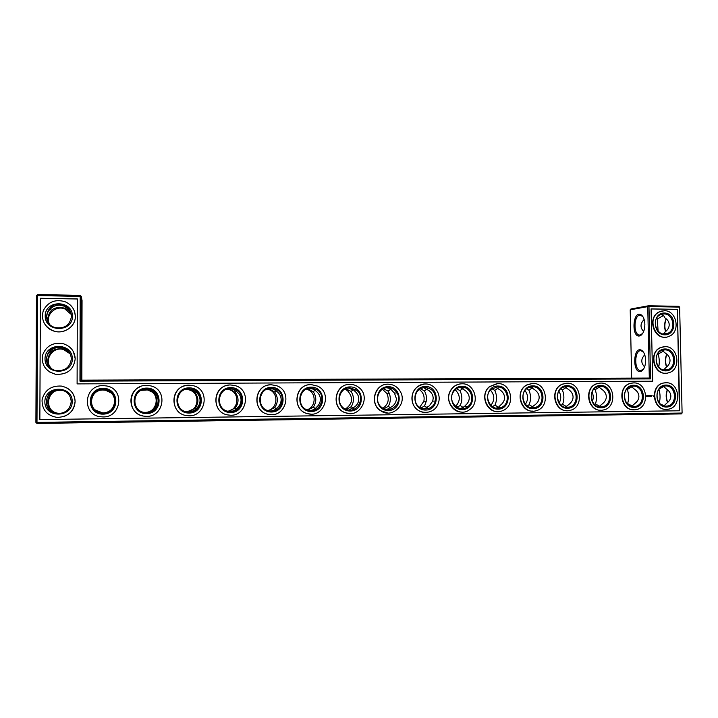 <?xml version="1.0" encoding="UTF-8"?>
<svg xmlns="http://www.w3.org/2000/svg" width="718" height="718" viewBox="0 0 718 718"><rect width="100%" height="100%" fill="white"/><g stroke="black" fill="none" stroke-linecap="round" stroke-linejoin="round"><path stroke-width="1.08" d="M71.288 314.511L64.871 308.955C55.564 304.971 45.028 315.067 49.371 323.917M71.208 314.089L68.713 310.544L69.17 310.059M50.287 309.09L51.49 310.302C47.944 314.439 47.146 318.864 49.075 323.576M51.49 310.302C54.586 307.609 58.939 306.882 64.557 308.121L68.713 310.544M70.965 313.111L68.174 309.018L63.749 306.039L59.307 305.132C55.223 305.437 52.342 306.649 50.673 308.758C48.151 310.849 46.849 313.524 46.778 316.782L48.465 322.786M69.745 353.076L68.039 351.048L62.394 347.826L59.163 347.386C55.08 347.718 52.199 348.912 50.511 350.976C47.989 353.193 46.688 355.94 46.607 359.215C46.661 362.5 47.935 365.363 50.448 367.787L51.31 368.531M50.466 351.021L51.337 351.856C53.976 349.307 57.952 348.374 63.256 349.074L68.74 351.757M36.465 295.574L81.26 296.39L80.201 295.349L37.551 294.568L36.465 295.574L35.9 422.408L36.986 423.432L681.355 413.909L682.1 413.029L679.632 307.196L678.851 306.326L648.498 305.769L630.942 308.991L630.207 309.817L647.744 306.622L649.305 378.054L81.053 380.154L81.26 296.39L82.049 300.492L81.852 380.154M630.207 309.817L631.66 378.117M267.141 389.147L268.801 389.587C278.737 392.522 278.037 408.416 267.85 410.516M103.105 390.009L105.142 390.161C119.673 391.938 116.388 414.636 101.839 412.805C87.345 412.123 88.619 389.488 103.105 390.009M141.32 390.332L147.226 389.946C161.191 391.992 157.843 414.044 143.797 412.294M185.262 389.506L188.475 389.757C200.861 391.938 199.182 411.54 186.554 411.809M226.834 389.255L228.97 389.623C240.135 392.109 239.139 409.852 227.732 411.19M306.451 389.129L308.157 389.766C316.638 393.338 315.893 407.169 307.053 409.798M490.448 390.107C494.756 395.106 494.89 400.204 490.834 405.392M558.855 391.229C561.252 395.106 561.35 399.029 559.169 402.995M524.993 390.592C528.331 395.079 528.448 399.639 525.352 404.27M624.624 393.536L624.786 399.477M592.054 392.127C593.544 395.214 593.624 398.337 592.305 401.488M455.185 389.748C460.516 395.178 460.66 400.734 455.607 406.406M419.186 389.479C423.243 392.315 424.796 396.237 423.853 401.245L419.644 407.348M344.855 389.174L347.359 390.547C353.543 397.476 352.888 403.633 345.394 409.036M382.425 389.291L386.822 393.41C389.551 399.495 388.25 404.431 382.909 408.219M64.297 390.888L62.179 390.395C46.401 387.603 43.026 412.644 59.127 413.335L61.56 413.29M70.167 353.857L63.579 349.54C52.1 345.968 42.856 361.495 52.055 369.007M71.432 316.387C71.172 311.109 68.497 307.367 63.408 305.159C48.142 298.778 39.041 323.172 55.115 327.561C64.539 329.006 69.978 325.281 71.432 316.387M81.358 317.132L81.529 330.271L81.358 317.132M71.315 358.883C70.947 353.068 67.869 349.208 62.062 347.324C46.149 342.603 39.723 367.975 56.228 370.587C65.096 371.134 70.122 367.239 71.315 358.883M51.337 351.856C46.769 357.555 46.751 363.075 51.274 368.397L51.768 368.837M70.032 353.588L68.587 351.919M81.251 359.233L81.412 371.861L81.251 359.233M645.644 360.212C645.401 355.374 644.118 352.098 641.775 350.384C632.836 344.945 632.145 375.209 641.291 371.242C644.091 369.573 645.545 365.893 645.644 360.212M644.863 324.276C644.638 319.645 643.427 316.503 641.21 314.843C632.423 309.341 631.113 339.524 640.285 335.692C643.22 333.969 644.746 330.163 644.863 324.276M666.86 354.243C665.308 358.408 665.254 362.635 666.708 366.907M667.462 389.739C666.035 393.985 666.116 398.221 667.704 402.448M666.259 318.864C664.599 322.947 664.428 327.148 665.73 331.465M268.478 410.696L274.752 407.582C278.225 402.367 278.189 397.162 274.662 391.983L270.139 389.452L267.751 388.932M111.559 393.15L105.169 390.036L103.105 389.883C99.838 389.946 97.002 391.077 94.614 393.267C90.001 398.786 89.992 404.243 94.588 409.637L101.839 412.859C105.573 413.101 108.813 411.961 111.541 409.439C116.092 403.983 116.101 398.553 111.559 393.15L111.739 392.97M143.959 412.329C147.648 412.608 150.888 411.486 153.697 408.964C157.96 403.57 157.96 398.194 153.688 392.845L147.576 389.82L141.482 390.26M186.877 411.872L194.928 408.488C198.922 403.157 198.904 397.844 194.892 392.549L189.157 389.632L185.567 389.407M228.198 411.297L235.271 408.03C238.995 402.753 238.977 397.503 235.208 392.261L229.966 389.497L227.292 389.111M307.834 410.077L313.398 407.142C316.62 401.981 316.584 396.839 313.281 391.705L307.205 388.806M492.458 406.702L494.989 405.069C497.116 400.177 497.044 395.295 494.765 390.412L491.983 388.743M561.198 405.266L562.616 404.297C564.366 399.504 564.276 394.721 562.356 389.928L560.74 388.905M527.174 405.993L529.139 404.683C531.078 399.836 530.997 394.999 528.897 390.17L526.707 388.815M627.29 403.803L627.631 403.561C629.031 398.858 628.932 394.164 627.335 389.47L626.859 389.147M594.567 404.539L595.446 403.92C597.008 399.181 596.918 394.433 595.159 389.694L594.118 389.012M658.101 331.178L657.32 318.989L656.476 318.478M644.145 319.492C640.16 323.558 639.998 327.57 643.66 331.519M658.711 367.015C659.627 362.617 659.429 358.3 658.101 354.055L657.715 353.803M644.755 354.818C640.851 358.892 640.806 362.931 644.62 366.907M457.052 407.402L460.148 405.464C462.473 400.527 462.41 395.591 459.942 390.664L456.558 388.698M420.901 408.093L424.589 405.876L426.259 401.209C426.815 397.305 426.196 393.877 424.401 390.915L420.398 388.68M346.327 409.431L351.237 406.711C354.225 401.604 354.18 396.515 351.102 391.436L345.762 388.734M384.004 408.766L388.294 406.289C390.628 402.304 390.951 397.978 389.273 393.302L388.133 391.175L383.475 388.689M659.295 402.933C660.416 398.373 660.3 393.841 658.936 389.353M50.646 393.069L51.175 393.554C46.607 399.145 46.589 404.683 51.113 410.157C52.755 411.827 55.313 412.904 58.777 413.397L61.398 413.326M51.175 393.554C53.437 391.193 57 390.098 61.856 390.278L64.135 390.816M72.473 316.306C72.715 299.953 45.162 299.46 45.189 315.956C45.028 332.47 72.626 332.685 72.473 316.306M63.74 390.646L59.02 389.784C54.927 390.152 52.037 391.346 50.35 393.356C47.819 395.69 46.517 398.508 46.437 401.802C46.49 405.096 47.774 407.905 50.287 410.22C51.786 411.944 54.281 413.056 57.79 413.568L57.422 413.631C65.652 413.344 70.238 409.314 71.19 401.541C70.696 395.133 67.169 391.22 60.599 389.784C44.193 386.876 40.684 412.913 57.422 413.631M72.356 358.838C72.59 342.423 44.992 342.226 45.01 358.785C44.857 375.361 72.5 375.272 72.356 358.838M36.986 423.432L37.551 294.568M81.053 380.154L79.958 381.159L80.201 295.349M649.305 378.054L650.562 378.898L79.958 381.159M678.851 306.326L679.354 307.098L648.973 306.55L648.498 305.769L647.744 306.622L648.973 306.55L650.562 378.898M643.588 352.287L641.012 350.716C634.344 349.72 633.868 370.578 640.555 370.659L643.561 369.097M642.969 316.764L640.456 315.175C633.832 314.107 632.926 334.938 639.576 335.091L642.601 333.583M682.1 413.029L679.632 307.196M666.744 354.145C664.967 358.372 664.913 362.662 666.582 367.006M667.345 389.641C665.694 393.949 665.774 398.257 667.587 402.547M666.16 318.774C664.267 322.903 664.078 327.166 665.595 331.572M35.9 422.408L681.822 413.047L681.355 413.909M270.246 411.001C273.235 410.867 275.613 409.736 277.39 407.609C279.858 405.374 281.106 402.717 281.151 399.639C281.07 396.551 279.787 393.931 277.292 391.768L273.567 389.12L269.501 388.501M276.197 390.655L274.662 391.983M274.752 407.582L276.224 408.802M229.563 411.495L229.706 411.495C232.838 411.405 235.378 410.256 237.326 408.066C239.767 405.805 241.006 403.121 241.051 400.007C240.979 396.892 239.713 394.245 237.254 392.055L232.659 389.147L228.629 388.788M235.271 408.03L236.401 409M236.41 391.193L235.208 392.261M111.703 392.943L105.232 389.677L103.123 389.515C99.775 389.587 96.894 390.771 94.498 393.06C92.137 395.376 90.917 398.149 90.854 401.398C90.908 404.638 92.11 407.402 94.462 409.691L103.087 413.056C106.443 412.958 109.316 411.773 111.685 409.493C114.027 407.169 115.23 404.387 115.284 401.165C115.23 397.951 114.036 395.205 111.703 392.943M144.417 412.41L146.248 412.527C149.523 412.428 152.279 411.261 154.505 409.009C156.883 406.702 158.095 403.956 158.148 400.77C158.086 397.584 156.874 394.873 154.496 392.638L148.572 389.461L141.886 390.08M154.208 392.351L153.688 392.845M187.802 411.997L188.448 412.006C191.652 411.908 194.291 410.75 196.373 408.533C198.787 406.253 200.008 403.534 200.062 400.384C199.999 397.233 198.751 394.559 196.337 392.342L191.024 389.282L186.465 389.156M195.754 391.759L194.892 392.549M194.928 408.488L195.718 409.197M309.988 410.499C312.797 410.31 314.996 409.197 316.593 407.16C319.088 404.952 320.354 402.322 320.39 399.271C320.3 396.228 318.998 393.635 316.467 391.489L313.892 389.309L309.404 388.241M315.157 390.152L313.281 391.705M313.398 407.142L315.211 408.587M496.129 408.129L498.265 407.42L500.617 405.06C503.228 402.96 504.539 400.464 504.557 397.566C504.449 394.676 503.058 392.216 500.383 390.188L495.6 387.155M498.256 388.007L494.765 390.412M494.989 405.069L498.445 407.321M460.462 408.587L464.609 406.469L465.327 405.464C467.912 403.336 469.222 400.815 469.24 397.898C469.141 394.972 467.759 392.486 465.12 390.439L459.933 387.352M460.148 405.464L463.281 407.6M466.296 407.591L465.883 406.469M463.11 388.384L459.942 390.664M565.29 407.223L569.087 404.279C571.725 402.215 573.054 399.773 573.072 396.937C572.946 394.101 571.537 391.696 568.818 389.703L564.752 386.769M566.475 387.325L562.356 389.928M562.616 404.297L566.717 406.747M531.06 407.671L535.197 404.665C537.827 402.583 539.146 400.114 539.155 397.251C539.047 394.388 537.638 391.956 534.946 389.946L530.53 386.957M529.139 404.683L532.918 407.034M532.702 387.657L528.897 390.17M631.705 406.352L634.874 403.525C637.548 401.506 638.885 399.109 638.894 396.327C638.769 393.554 637.324 391.184 634.568 389.237L631.149 386.419L633.249 386.131C644.172 385.539 645.805 405.167 634.927 406.46C623.915 408.838 620.173 388.806 631.185 386.41M632.082 386.715L627.335 389.47M627.631 403.561L632.352 406.137M598.83 406.783L602.303 403.893C604.96 401.856 606.297 399.432 606.306 396.632C606.18 393.823 604.753 391.436 602.016 389.47L598.282 386.589M595.446 403.92L599.853 406.442M599.602 387.011L595.159 389.694M660.65 314.592C663.082 315.085 664.482 316.162 664.841 317.805C667.623 319.636 669.086 321.915 669.212 324.662C669.212 327.408 667.857 329.822 665.164 331.904L663.459 333.906L667.677 333.367C657.697 338.393 649.952 319.752 660.03 314.897L663.926 313.937C673.358 313.586 676.527 329.966 667.677 333.367M663.342 315.615L657.32 318.989M662.005 350.348L665.649 353.346C668.44 355.222 669.894 357.537 670.029 360.292C670.02 363.048 668.673 365.444 665.972 367.49L663.638 369.905M663.71 350.949L658.101 354.055M663.36 386.257L666.457 388.994C669.248 390.924 670.711 393.267 670.845 396.031C670.836 398.795 669.481 401.174 666.78 403.175L663.926 405.921M663.935 386.437L659.259 388.959M424.042 409.054L429.301 405.867L432.73 401.111L433.196 398.23C433.089 395.277 431.733 392.764 429.113 390.691L423.503 387.558M424.589 405.876L427.389 407.86M427.255 388.788L424.401 390.915M386.849 409.529L392.522 406.289C395.071 404.126 396.354 401.55 396.381 398.571L394.451 393.078L392.351 390.951C390.96 388.994 388.932 387.935 386.284 387.783M388.294 406.289L390.771 408.111M390.655 389.219L388.133 391.175M348.84 410.014L354.961 406.72C357.483 404.53 358.758 401.936 358.794 398.921C358.695 395.905 357.376 393.338 354.818 391.22L353.857 390.134L348.248 388.007M353.301 389.668L351.102 391.436M351.237 406.711L353.382 408.354M664.213 405.823L660.156 403.839M50.655 410.57L51.113 410.157M60.94 413.424L57.79 413.568M75.327 316.351C74.995 309.476 71.522 304.567 64.925 301.641C54.981 298.948 47.756 301.991 43.233 310.786C40.908 320.354 44.507 327.121 54.021 331.106C64.162 334.435 75.632 326.421 75.327 316.351M73.442 351.721L75.228 358.874C74.753 351.264 70.75 346.211 63.202 343.689C53.006 342.064 46.123 345.888 42.568 355.168C41.303 364.986 45.62 371.35 55.528 374.275C67.124 374.895 73.685 369.752 75.21 358.847C73.703 369.779 67.142 374.913 55.564 374.302L49.38 371.861M39.858 419.599L40.37 298.275L77.329 298.912L77.104 383.897L652.68 381.204L651.082 308.893L677.379 309.35L679.74 410.768L39.858 419.599L40.414 298.347L77.329 298.984M271.233 388.348L274.985 388.976C287.873 392.863 282.21 413.981 269.07 410.831C256.111 408.892 258.157 387.819 271.233 388.348M310.975 388.106L315.714 389.165C327.623 394.218 320.587 414.071 308.21 410.184C296.067 407.546 298.598 387.576 310.975 388.106M230.604 388.6L233.727 389.012C247.297 392.127 242.522 414.08 228.809 411.405C215.221 409.933 216.971 388.07 230.604 388.6M103.132 389.38L105.25 389.551C120.346 391.391 116.935 414.977 101.821 413.065C86.761 412.356 88.09 388.842 103.132 389.38M146.589 389.12L148.949 389.327C163.578 391.489 159.854 414.609 145.18 412.518C130.568 411.62 131.986 388.582 146.589 389.12M189.067 388.86L191.751 389.147C205.886 391.705 201.722 414.304 187.506 411.961C173.388 410.822 174.932 388.321 189.067 388.86M349.863 387.873L356.254 389.991C366.44 396.874 357.151 414.439 345.977 409.296C335.144 405.499 338.465 387.352 349.863 387.873M497.394 386.966C507.859 386.365 511.225 403.624 501.397 407.438C491.229 412.608 482.236 395.726 491.624 389.012L497.394 386.966M532.397 386.751C543.275 386.14 545.877 404.701 535.296 407.411C524.463 411.351 517.759 392.638 528.277 387.774L532.397 386.751M461.665 387.181C470.981 386.661 475.612 400.824 467.983 406.469C459.816 413.873 447.108 401.847 453.121 392.333C455.131 389.048 457.976 387.334 461.665 387.181M566.699 386.535C577.694 385.934 579.83 405.114 568.988 407.151C557.94 410.355 552.645 390.852 563.558 387.146L566.699 386.535M600.311 386.329C611.305 385.737 613.136 405.212 602.231 406.819C591.156 409.538 586.777 389.668 597.807 386.733L600.311 386.329M665.55 385.934C676.365 385.351 677.846 405.024 667.058 406.083C656.153 408.21 652.877 388.133 663.809 386.14L665.55 385.934M664.733 349.881C674.821 349.415 677.254 367.356 667.435 369.725C656.916 373.396 651.271 353.929 661.843 350.411L664.733 349.881M425.182 387.406C432.757 388.537 436.122 393.096 435.27 401.075C433.178 411.585 417.364 411.54 415.282 400.931C414.466 393.069 417.759 388.555 425.182 387.406M387.917 387.639C391.857 387.756 394.891 389.524 397.036 392.961C403.265 402.592 390.323 414.833 381.671 407.384C373.629 401.685 378.242 387.199 387.917 387.639M74.726 312.106L75.345 316.405C75.65 326.475 64.189 334.48 54.047 331.151C50.323 330.002 47.343 327.884 45.126 324.796M72.231 401.524C72.464 385.045 44.821 385.153 44.839 401.775C44.678 418.414 72.374 418.011 72.231 401.524M679.74 410.768L39.894 419.59M677.379 309.35L679.416 410.768M651.082 308.955L677.065 309.404M652.68 381.204L77.104 383.897M271.386 387.361C286.85 387.155 287.012 411.926 271.521 412.015C255.949 412.347 255.823 387.307 271.386 387.361M311.163 387.128C326.295 386.921 326.493 411.432 311.343 411.513C296.103 411.836 295.942 387.074 311.163 387.128M230.72 387.603C246.534 387.388 246.66 412.437 230.819 412.536C214.897 412.868 214.817 387.549 230.72 387.603M103.132 388.348C120.059 388.124 120.041 414.035 103.096 414.142C86.052 414.492 86.115 388.294 103.132 388.348M146.634 388.097C163.174 387.873 163.201 413.496 146.643 413.595C129.985 413.936 129.994 388.043 146.634 388.097M189.148 387.846C205.321 387.63 205.402 412.958 189.202 413.056C172.921 413.397 172.885 387.792 189.148 387.846M350.079 386.903C364.888 386.697 365.13 410.947 350.294 411.028C335.387 411.342 335.18 386.849 350.079 386.903M497.727 386.033C511.342 385.844 511.719 409.089 498.086 409.161C484.381 409.457 484.04 385.979 497.727 386.033M532.756 385.826C546.102 385.638 546.506 408.65 533.142 408.721C519.724 409.009 519.347 385.772 532.756 385.826M461.97 386.248C475.872 386.051 476.214 409.538 462.293 409.61C448.301 409.915 447.996 386.185 461.97 386.248M567.076 385.629C580.153 385.44 580.584 408.219 567.498 408.291C554.341 408.578 553.937 385.575 567.076 385.629M600.715 385.431C613.522 385.243 613.989 407.797 601.163 407.86C588.266 408.147 587.836 385.378 600.715 385.431M633.68 385.234C646.245 385.054 646.73 407.384 634.156 407.447C621.519 407.725 621.052 385.18 633.68 385.234M666.008 385.045C678.322 384.866 678.833 406.98 666.501 407.043C654.116 407.312 653.622 384.992 666.008 385.045M664.374 313.003C676.652 313.093 677.164 335.073 664.868 334.857C652.509 334.857 652.025 312.671 664.374 313.003M665.191 348.966C677.487 348.921 677.998 370.973 665.685 370.892C653.308 371.026 652.824 348.777 665.191 348.966M425.46 386.455C439.649 386.257 439.963 409.996 425.747 410.077C411.459 410.382 411.19 386.401 425.46 386.455M388.169 386.679C402.663 386.472 402.942 410.463 388.429 410.543C373.836 410.858 373.593 386.625 388.169 386.679M666.116 337.101C653.604 339.542 647.178 317.706 658.765 312.07L662.247 310.876M666.16 373.189C653.102 374.868 648.354 351.685 660.883 347.44L663.827 346.74M666.196 409.359C652.563 410.193 649.772 385.611 663.199 383.053L665.415 382.748M653.138 395.878L653.425 396.39L653.138 395.878M651.612 395.492L651.63 396.291L652.007 395.492M651.423 396.246L651.405 395.537M650.768 395.501L650.786 396.3L651.163 395.492M650.005 395.528L650.257 395.995L650.571 395.546L650.544 396.3L650.49 395.708L649.943 396.255L649.952 395.528M649.314 395.555L649.763 396.309L649.314 395.555M648.973 395.6L648.91 396.273M648.076 395.869L648.408 395.519L648.605 396.21L648.076 395.869M646.837 395.403L647.726 395.672L647.376 396.605L646.532 396.192L646.837 395.403M633.832 409.79C620.181 410.597 617.094 386.365 630.449 383.322L633.07 382.918M600.822 410.22C587.243 411.01 583.743 387.334 596.891 383.672L600.077 383.089M567.139 410.669C553.775 411.414 549.71 388.68 562.4 384.148L566.403 383.268M532.765 411.127C519.904 411.809 515.03 390.691 526.734 384.956L532.038 383.448M497.673 411.594C485.862 412.168 479.884 394.038 489.47 386.634L496.955 383.627M461.845 412.069C452.268 412.383 445.313 400.132 450.087 391.301C452.537 386.742 456.217 384.256 461.127 383.816M425.244 412.563C419.106 412.141 414.869 408.928 412.536 402.906C410.669 392.459 414.663 386.158 424.517 384.013M387.855 413.056L380.441 410.66C369.447 403.848 374.383 384.444 387.11 384.211M349.639 413.559L345.313 412.751C331.142 408.434 334.13 384.866 348.849 384.426M310.553 414.071L307.771 413.703C292.208 410.813 293.931 385.395 309.691 384.651M270.542 414.6L268.729 414.394C252.422 412.374 253.185 386.087 269.555 384.893M229.5 415.121L228.53 415.022C211.828 413.577 211.631 387.065 228.279 385.189M187.21 415.614C170.615 414.564 169.134 388.779 185.468 385.647M142.577 415.821C128.881 413.155 126.601 392.899 139.346 387.181M66.496 387.72C72.015 390.798 74.887 395.385 75.112 401.497C74.6 409.134 70.543 414.241 62.942 416.826M75.094 401.497C74.466 393.15 69.879 388.007 61.335 386.069C50.978 385.602 44.561 390.197 42.066 399.854C41.922 409.781 46.957 415.641 57.162 417.418C67.905 416.952 73.882 411.647 75.094 401.497M271.368 384.767L276.601 385.701C293.07 391.05 285.827 418.091 268.837 414.403C251.524 412.204 253.975 384.049 271.368 384.767M311.136 384.57L317.733 386.149C332.775 393.006 323.854 418.235 307.896 413.703C291.589 410.651 294.622 383.843 311.136 384.57M230.711 384.983L235.064 385.593C252.521 389.91 246.4 418.163 228.611 415.022C210.518 413.389 212.609 384.256 230.711 384.983M103.141 385.638L106.102 385.889C125.677 388.492 121.288 419.07 101.588 416.817C81.628 416.099 83.225 384.911 103.141 385.638M146.634 385.413L149.927 385.737C168.874 388.77 164.063 418.693 144.964 416.216C125.596 415.273 127.292 384.686 146.634 385.413M189.148 385.198L192.882 385.629C211.137 389.21 205.779 418.379 187.308 415.623C168.55 414.385 170.408 384.471 189.148 385.198M350.052 384.363C353.355 384.381 356.299 385.431 358.901 387.496C371.43 396.695 359.835 418.675 345.466 412.751C330.729 408.255 334.759 383.654 350.052 384.363M497.691 383.6C511.719 382.829 515.838 406.137 502.492 410.723C489.416 416.763 478.116 395.582 489.694 386.625L497.691 383.6M532.72 383.421C547.206 382.64 550.374 407.483 536.193 410.705C522.21 415.372 513.666 391.534 526.985 384.938L532.72 383.421M461.934 383.789C474.58 383.089 480.369 402.654 469.608 409.646C459.026 418.163 443.518 403.525 450.294 391.292C452.887 386.517 456.765 384.013 461.934 383.789M567.04 383.241C581.643 382.47 584.246 408.012 569.796 410.418C555.49 414.259 548.678 389.201 562.661 384.139L567.04 383.241M600.67 383.071C615.236 382.308 617.48 408.183 602.994 410.059C588.616 413.344 582.953 387.693 597.179 383.654L600.67 383.071M633.635 382.9C648.094 382.147 650.086 408.156 635.672 409.664C621.339 412.563 616.493 386.616 630.754 383.313L633.635 382.9M665.954 382.739C680.251 381.994 682.064 408.03 667.794 409.269C653.577 411.863 649.332 385.799 663.513 383.035L665.954 382.739M664.321 310.706C676.796 310.257 680.879 331.949 669.14 336.302C656.09 342.701 646.012 318.487 659.07 312.025L664.321 310.706M665.137 346.659C678.465 346.067 681.57 369.824 668.548 372.813C654.825 377.417 647.492 352.143 661.197 347.413L665.137 346.659M425.433 383.977C434.516 383.618 441.66 394.218 438.366 403.076C434.857 415.462 416.252 415.444 412.715 402.906C409.502 394.083 416.512 383.708 425.433 383.977M388.142 384.166C393.661 384.372 397.79 386.957 400.536 391.938C407.51 404.279 391.822 419.168 380.612 410.66C369.231 403.624 374.993 383.547 388.142 384.166M653.461 396.354L653.371 395.869M650.257 395.995L649.934 395.546M650.571 395.546L650.58 396.255M650.023 396.255L650.014 395.717M649.171 395.51L648.695 395.519M648.372 396.318L648.076 395.806M647.142 396.291L647.124 395.573M64.871 308.955L64.557 308.121M63.749 306.039L63.408 305.159M62.394 347.826L62.062 347.324M63.579 349.54L63.256 349.074M268.801 389.587L270.139 389.452M188.475 389.757L189.157 389.632M228.97 389.623L229.966 389.497M308.157 389.766L309.88 389.632M455.661 406.451L458.757 406.46M423.853 401.245L426.259 401.209M347.359 390.547L349.639 390.404M386.822 393.41L389.273 393.302M642.395 351.201L641.775 350.384M641.946 370.407L641.291 371.242M641.811 315.669L641.21 314.843M640.968 334.857L640.285 335.692M634.918 406.46L632.226 406.451M640.761 335.109L641.237 335.109M641.748 370.659L642.215 370.659M273.567 389.12L274.985 388.976M313.892 389.309L315.714 389.165M232.659 389.147L233.727 389.012M191.024 389.282L191.751 389.147M353.857 390.134L356.254 389.991M498.265 407.42L501.397 407.438M532.092 407.402L535.296 407.411M464.609 406.469L467.983 406.469M565.631 407.142L568.988 407.151M598.965 406.81L602.231 406.819M664.76 406.083L667.058 406.083M663.917 369.958L667.435 369.725M432.73 401.111L435.27 401.075M394.451 393.078L397.036 392.961"/></g></svg>
